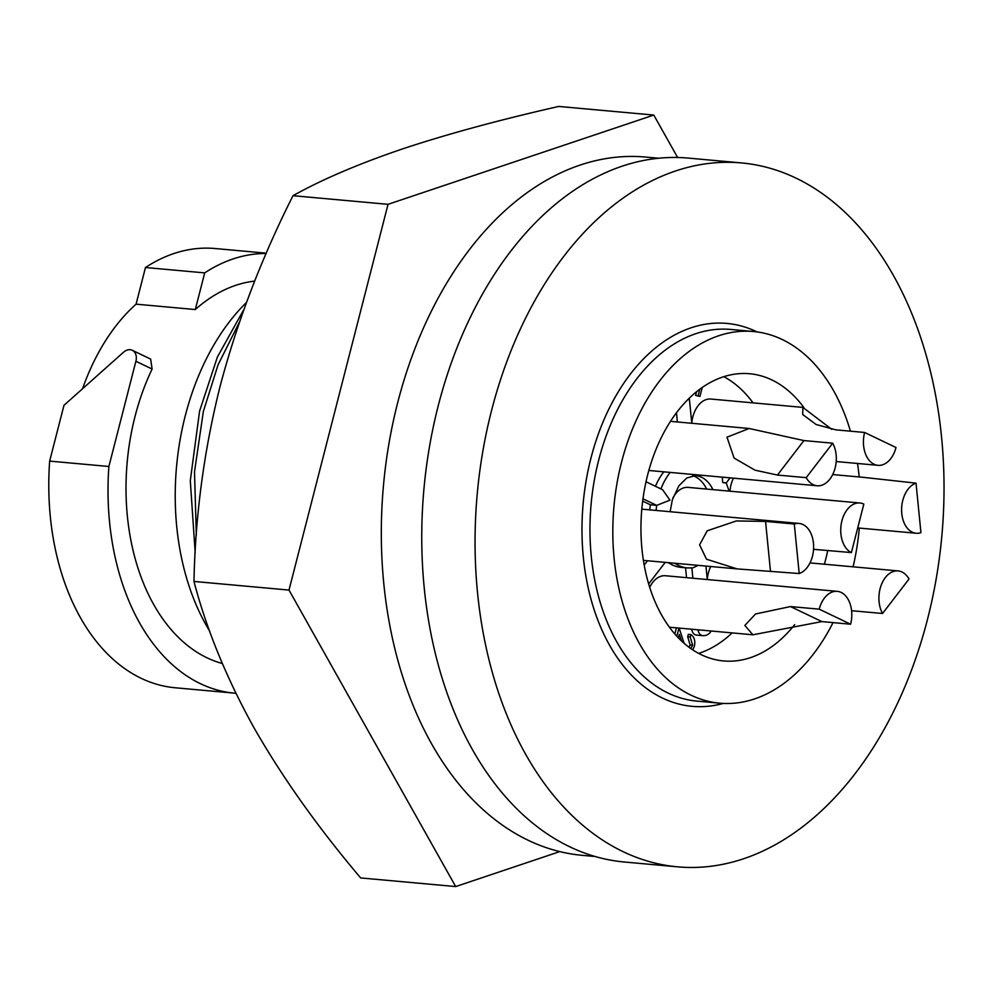 <?xml version="1.0" encoding="UTF-8"?>
<svg xmlns="http://www.w3.org/2000/svg" width="993" height="993" viewBox="0 0 993 993"><rect width="100%" height="100%" fill="white"/><g stroke="black" fill="none" stroke-linecap="round" stroke-linejoin="round"><path stroke-width="1.49" d="M595.192 856.512L582.208 855.333A350.579 231.381 -84.8 0 1 515.293 833.412A350.579 231.381 -84.8 0 1 390.857 433.122A350.579 231.381 -84.8 0 1 645.649 157.055L658.632 158.235M653.779 115.064L558.749 106.437C499.293 119.93 447.198 134.092 402.45 148.938C358.523 163.882 322.042 179.472 293.009 195.695C261.519 258.093 237.203 321.67 220.061 386.438C204.024 450.524 195.323 515.528 193.97 581.439C206.556 629.463 226.528 678.169 253.885 727.559C282.186 777.122 317.772 827.243 360.658 877.936L455.688 886.563L289 590.078L388.04 204.322L653.779 115.064L677.623 157.49M293.009 195.695L388.04 204.322M193.97 581.439L289 590.078M559.779 851.609L455.688 886.563M672.919 497.952A25.446 16.794 95.2 0 1 688.149 487.389L859.913 502.992A25.446 16.794 95.2 0 1 863.836 504.096L851.386 552.58L813.552 549.315M821.869 621.593L850.616 624.212L819.225 609.168L790.478 606.562L755.561 613.972L744.862 625.441L752.905 634.8L821.869 621.593L790.478 606.562M831.762 429.348L802.865 407.391L802.704 414.528L816.109 424.507L835.858 429.857L864.605 432.464A25.446 16.794 95.2 0 0 877.998 465.332A25.446 16.794 95.2 0 0 895.996 447.508L864.605 432.464M777.445 475.051L806.204 477.658L832.68 443.188L803.933 440.569L749.144 428.492L727 437.193L734.075 458.034L754.978 470.161L777.445 475.051L803.933 440.569M882.554 613.488L909.029 579.018A25.446 16.794 95.2 0 0 898.094 570.913A25.446 16.794 95.2 0 0 881.126 585.386A25.446 16.794 95.2 0 0 882.554 613.488L851.584 610.707M863.463 477.36L916.03 483.144L920.933 532.658A25.446 16.794 95.2 0 1 916.179 533.241A25.446 16.794 95.2 0 1 901.594 509.968A25.446 16.794 95.2 0 1 916.03 483.144M794.288 524.019L765.541 521.399L736.347 520.953L707.215 530.783L699.593 544.847L706.507 559.196L737.116 568.902L799.204 573.532A25.446 16.794 95.2 0 0 813.627 546.709A25.446 16.794 95.2 0 0 799.055 523.435A25.446 16.794 95.2 0 0 794.288 524.019L799.204 573.532M692.692 475.672A37.883 24.999 -84.8 0 1 695.125 476.628A37.883 24.999 -84.8 0 1 706.606 489.065M646.009 481.766L662.604 489.723L669.952 500.174L656.696 505.375L650.353 504.792A54.851 36.195 95.2 0 0 649.757 509.868M702.262 387.444L699.941 396.48L695.621 395.388L696.565 391.714M699.941 396.48L695.621 395.388M698.153 395.624L699.804 389.219M690.818 648.566L692.642 645.165L690.11 644.941L687.69 636.761L688.31 634.353L690.843 634.577C694.268 636.724 695.46 640.584 694.405 646.145L692.754 649.881M692.642 645.165L690.222 636.997L687.69 636.761M690.222 636.997L690.843 634.577M681.483 640.932L679.349 634.39L678.442 637.928M674.843 633.993L676.419 627.837M676.854 636.252L678.964 628.072M679.15 628.085L684.103 643.303M689.105 647.324L690.11 644.941M803.883 407.577A144.196 95.167 95.2 0 0 771.896 379.947A144.196 95.167 95.2 0 0 749.665 373.74A144.196 95.167 95.2 0 0 644.097 491.547A144.196 95.167 95.2 0 0 701.343 654.747A144.196 95.167 95.2 0 0 723.574 660.941A144.196 95.167 95.2 0 0 794.673 624.647M824.401 564.21A144.196 95.167 95.2 0 0 827.752 550.432M698.662 653.394A144.196 95.167 95.2 0 0 732.151 632.901M753.054 402.873A144.196 95.167 95.2 0 0 723.81 376.682M691.674 629.227A8.478 5.598 95.2 0 0 696.378 635.073L702.721 635.644A8.478 5.598 -84.8 0 1 698.017 629.798M685.555 567.785L686.535 577.653M668.463 562.671A54.851 36.195 95.2 0 0 680.888 567.351L687.23 567.934A54.851 36.195 -84.8 0 1 678.778 565.576A54.851 36.195 -84.8 0 1 674.806 563.242M642.67 501.117L650.353 504.792M663.833 471.836A54.851 36.195 95.2 0 0 655.442 486.285M670.958 420.61L671.045 421.392M850.442 431.173A186.597 123.157 95.2 0 0 782.273 339.532A186.597 123.157 95.2 0 0 753.501 331.513A186.597 123.157 95.2 0 0 616.889 483.951A186.597 123.157 95.2 0 0 690.967 695.15A186.597 123.157 95.2 0 0 719.739 703.181A186.597 123.157 95.2 0 0 833.053 622.611M853.086 566.817A186.597 123.157 95.2 0 0 859.305 528.077M859.181 476.963A186.597 123.157 95.2 0 0 857.53 463.47M723.885 482.809C727.31 482.97 726.913 482.859 722.668 482.474L722.333 477.149M729.073 491.113L726.243 482.883L730.116 477.856M687.23 567.934L692.829 567.897L698.129 565.365M623.07 851.646A353.409 233.243 -84.8 0 1 482.772 451.641A353.409 233.243 -84.8 0 1 741.523 162.926A353.409 233.243 -84.8 0 1 796.014 178.119A353.409 233.243 -84.8 0 1 936.312 578.125A353.409 233.243 -84.8 0 1 677.561 866.839A353.409 233.243 -84.8 0 1 623.07 851.646M677.561 866.839L624.262 861.998A353.409 233.243 -84.8 0 1 569.771 846.806A353.409 233.243 -84.8 0 1 429.472 446.8A353.409 233.243 -84.8 0 1 688.211 158.086L741.523 162.926M209.635 631.039A214.873 141.813 -84.8 0 1 246.512 302.406M239.45 322.129L218.063 364.816L203.354 411.462L194.504 471.849L196.316 535.053M244.042 309.158L217.38 357.046L199.581 411.127L190.296 480.674L195.187 552.716M266.198 253.513A220.52 145.549 -84.8 0 0 204.707 272.889L195.298 309.543A193.387 127.638 -84.8 0 1 254.717 281.106M195.298 309.543L136.066 304.168L145.475 267.514A220.52 145.549 -84.8 0 1 215.059 248.523L266.335 253.178M82.568 388.735A193.387 127.638 -84.8 0 1 136.066 304.168M222.333 663.51A193.387 127.638 -84.8 0 1 207.016 657.8A193.387 127.638 -84.8 0 1 152.115 369.036L150.638 359.081L132.317 350.293A11.308 8.254 -64.4 0 0 123.405 352.329L63.974 405.305L49.65 461.1A220.52 145.549 -84.8 0 0 175.14 687.764L234.373 693.139A220.52 145.549 -84.8 0 1 108.882 466.487L135.892 361.266A11.308 8.254 -64.4 0 0 132.317 350.293M235.9 693.275A220.52 145.549 -84.8 0 1 234.373 693.139M204.707 272.889L145.475 267.514M108.882 466.487L49.65 461.1M850.616 624.212A25.446 16.794 95.2 0 0 837.223 591.344L665.459 575.741A25.446 16.794 95.2 0 0 649.707 587.347M710.765 566.506A25.446 16.794 95.2 0 0 707.277 579.428M733.455 478.167A25.446 16.794 95.2 0 0 729.954 491.187M802.605 407.378L710.839 399.037A25.446 16.794 95.2 0 0 692.853 416.861A25.446 16.794 95.2 0 0 691.786 423.204M806.204 477.658A25.446 16.794 95.2 0 0 817.14 485.763A25.446 16.794 95.2 0 0 834.095 471.29A25.446 16.794 95.2 0 0 832.68 443.188M837.223 591.344A25.446 16.794 95.2 0 0 819.225 609.168M859.913 502.992A25.446 16.794 95.2 0 0 841.282 523.783A25.446 16.794 95.2 0 0 851.386 552.58M765.541 521.399L770.456 570.925M712.949 489.648A37.883 24.999 95.2 0 0 701.468 477.211A37.883 24.999 95.2 0 0 695.621 475.573L686.808 477.968L678.902 485.788L672.36 499.752L670.126 511.718M660.953 488.928A54.851 36.195 -84.8 0 1 670.176 472.407M656.112 510.439A54.851 36.195 -84.8 0 1 656.696 505.375L642.98 498.796M692.878 578.236L691.86 567.984M644.196 565.054L647.486 560.76M677.387 421.963L676.469 412.753M691.798 423.279L689.341 398.578A8.478 1.775 174.3 0 1 687.541 399.894M753.501 331.513L730.662 329.44A186.597 123.157 95.2 0 0 594.037 481.878A186.597 123.157 95.2 0 0 668.115 693.077A186.597 123.157 95.2 0 0 696.887 701.108L719.739 703.181M723.289 703.416A192.257 126.893 -84.8 0 1 662.505 698.079A192.257 126.893 -84.8 0 1 590.972 458.058A192.257 126.893 -84.8 0 1 756.579 331.687A192.257 126.893 -84.8 0 1 757.051 331.91M152.115 369.036L135.892 361.266M702.721 635.644A8.478 8.478 0 0 0 711.075 630.989M707.289 579.54L705.949 566.072M648.665 583.921L665.211 562.373M641.801 509.148L799.055 523.435M857.716 527.928L916.179 533.241M810.003 562.907L898.094 570.913M648.826 470.471L817.14 485.763M836.193 461.534L877.998 465.332M669.419 627.204L752.322 634.738M670.486 421.342L749.144 428.492M832.693 474.555L863.463 477.348M643.402 560.387L737.116 568.902"/></g></svg>
